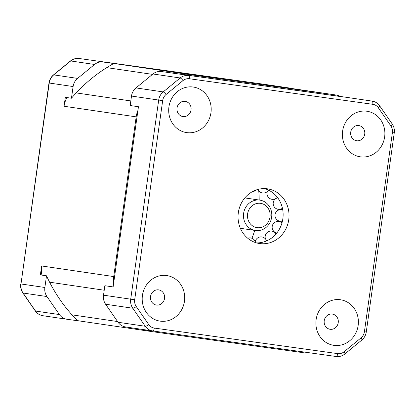 <?xml version="1.0" encoding="UTF-8"?>
<svg xmlns="http://www.w3.org/2000/svg" width="415" height="415" viewBox="0 0 415 415"><rect width="100%" height="100%" fill="white"/><g stroke="black" fill="none" stroke-linecap="round" stroke-linejoin="round"><path stroke-width="0.62" d="M261.881 227.213A12.284 11.314 98.4 0 0 266.731 206.514A12.284 11.314 98.4 0 0 247.828 212.745A12.284 11.314 98.4 0 0 261.881 227.213M253.798 200.663A15.35 14.141 -81.6 0 1 259.868 200.129A15.35 14.141 -81.6 0 1 271.778 214.073A15.35 14.141 -81.6 0 1 261.466 229.972A15.35 14.141 -81.6 0 1 255.396 230.507A15.35 14.141 -81.6 0 1 243.486 216.568A15.35 14.141 -81.6 0 1 253.798 200.663M281.728 222.746A33.148 30.534 98.4 0 0 282.101 221.148M282.662 209.876A33.148 30.534 98.4 0 0 282.47 208.429M280.509 209.596A33.148 30.534 98.4 0 0 280.462 209.176M277.127 197.971A33.148 30.534 98.4 0 0 276.976 197.675M275.072 232.722A33.148 30.534 98.4 0 0 275.264 232.421M279.757 221.672A33.148 30.534 98.4 0 0 279.866 221.205M113.663 63.568A24.563 22.628 -81.6 0 1 115.842 63.754L187.948 74.363A24.563 22.628 98.4 0 0 181.739 74.425L341.047 96.628A24.563 22.628 98.4 0 0 335.253 94.89A24.563 22.628 98.4 0 0 335.097 94.869L262.991 84.261A24.563 22.628 -81.6 0 1 263.146 84.287A24.563 22.628 -81.6 0 1 263.302 84.307M187.948 74.363L335.097 94.869M41.931 275.124A24.563 22.628 -81.6 0 1 41.619 265.963L113.726 276.572A24.563 22.628 98.4 0 0 113.637 283.289L137.936 110.38A24.563 22.628 98.4 0 0 136.172 116.859L64.066 106.256A24.563 22.628 -81.6 0 1 66.877 97.551M113.726 276.572L136.172 116.859M146.147 329.972A24.563 22.628 98.4 0 0 151.641 331.569A24.563 22.628 98.4 0 0 151.797 331.595L298.945 352.102A24.563 22.628 98.4 0 0 304.641 352.112M152.528 330.911L125.496 326.937A12.284 11.314 -81.6 0 1 125.418 326.921A12.284 11.314 -81.6 0 1 118.073 322.268L145.26 326.268L132.784 308.231A12.284 11.314 -81.6 0 1 130.709 299.174L134.693 299.739A9.213 8.487 98.4 0 0 136.245 306.529A3.071 0.851 145.3 0 1 132.784 308.231L105.597 304.231A12.284 11.314 -81.6 0 1 103.522 295.174L130.709 299.174L158.691 100.056L162.675 100.622L134.693 299.739M181.739 74.425L161.394 71.525A12.284 11.314 -81.6 0 0 152.969 73.984L180.157 77.984A12.284 11.314 -81.6 0 1 188.581 75.525A3.071 1.193 97.9 0 1 189.333 78.741A9.213 8.487 98.4 0 0 183.015 80.583A3.071 0.84 50.6 0 0 180.157 77.984L163.183 91.917A12.284 11.314 -81.6 0 0 158.691 100.056L131.503 96.057A12.284 11.314 -81.6 0 1 135.996 87.918L163.183 91.917A3.071 0.84 50.6 0 1 166.042 94.516A9.213 8.487 98.4 0 0 162.675 100.622M161.394 71.525L344.844 97.094A12.284 11.314 -81.6 0 1 344.927 97.105A12.284 11.314 -81.6 0 1 345.005 97.115M105.597 304.231L118.073 322.268M113.637 283.289L113.124 286.926L104.85 285.712L103.522 295.174M152.969 73.984L135.996 87.918M131.503 96.057L130.175 105.524L138.449 106.738L137.936 110.38M344.844 97.094L340.85 96.534M340.964 96.591L344.403 97.094L341.047 96.628M210.955 112.756A23.027 21.212 -81.6 0 1 176.666 128.111A23.027 21.212 -81.6 0 1 182.216 88.613A23.027 21.212 -81.6 0 1 210.955 112.756M184.462 301.269A23.027 21.212 -81.6 0 1 150.168 316.629A23.027 21.212 -81.6 0 1 155.724 277.127A23.027 21.212 -81.6 0 1 184.462 301.269M358.15 325.479A23.027 21.212 -81.6 0 1 323.856 340.834A23.027 21.212 -81.6 0 1 329.406 301.337A23.027 21.212 -81.6 0 1 358.15 325.479M384.643 136.96A23.027 21.212 -81.6 0 1 350.353 152.321A23.027 21.212 -81.6 0 1 355.904 112.818A23.027 21.212 -81.6 0 1 384.643 136.96M288.752 219.701A27.634 25.455 -81.6 0 1 259.52 243.527A27.634 25.455 -81.6 0 1 238.355 212.485A27.634 25.455 -81.6 0 1 267.566 188.846A27.634 25.455 -81.6 0 1 288.752 219.701M264.578 188.602A27.634 25.455 -81.6 0 1 282.843 218.835A27.634 25.455 -81.6 0 1 256.595 242.905M191.04 109.934A7.678 7.071 98.4 0 0 185.152 101.364A7.678 7.071 98.4 0 0 177.039 107.926A7.678 7.071 98.4 0 0 182.916 116.553A7.678 7.071 98.4 0 0 191.04 109.934M164.542 298.447A7.678 7.071 98.4 0 0 158.66 289.877A7.678 7.071 98.4 0 0 150.546 296.445A7.678 7.071 98.4 0 0 156.424 305.067A7.678 7.071 98.4 0 0 164.542 298.447M338.23 322.657A7.678 7.071 98.4 0 0 332.348 314.088A7.678 7.071 98.4 0 0 324.234 320.65A7.678 7.071 98.4 0 0 330.112 329.277A7.678 7.071 98.4 0 0 338.23 322.657M364.728 134.138A7.678 7.071 98.4 0 0 358.84 125.569A7.678 7.071 98.4 0 0 350.727 132.136A7.678 7.071 98.4 0 0 356.604 140.758A7.678 7.071 98.4 0 0 364.728 134.138M79.613 320.977L77.553 320.691M41.619 265.963L40.364 274.896L46.511 275.799A157.825 145.385 -81.6 0 0 77.61 320.743L66.846 319.244A12.284 11.314 98.4 0 1 66.763 319.234L42.885 315.722A12.284 11.314 98.4 0 0 42.968 315.732L66.685 319.223M79.69 320.987A24.563 22.628 -81.6 0 1 79.535 320.966A24.563 22.628 -81.6 0 1 77.397 320.536M259.188 200.03A95.185 87.684 98.4 0 0 258.732 190.729M251.962 238.288A95.185 87.684 98.4 0 0 254.717 230.408M289.903 88.219A12.284 11.314 98.4 0 0 288.207 87.824A12.284 11.314 98.4 0 0 288.129 87.814L271.218 85.407A157.825 145.385 -81.6 0 1 271.291 85.485M271.218 85.407L262.991 84.261M115.842 63.754L102.998 62.011A12.284 11.314 98.4 0 0 94.573 64.47L77.6 78.399A12.284 11.314 98.4 0 0 73.107 86.543L71.463 98.225L65.321 97.323L64.066 106.256M46.511 275.799L44.867 287.486A12.284 11.314 98.4 0 0 46.942 296.543L59.423 314.575A12.284 11.314 98.4 0 0 66.763 319.234M71.463 98.225A157.825 145.385 -81.6 0 1 113.762 63.511M136.245 306.529L148.726 324.566A9.213 8.487 98.4 0 0 154.297 328.068L337.748 353.637A9.213 8.487 98.4 0 0 344.066 351.79L361.04 337.862A9.213 8.487 98.4 0 0 364.406 331.756L392.393 132.639L394.25 132.893C394.67 129.594 393.98 126.606 392.18 123.924A3.071 0.851 145.3 0 1 390.837 125.844L378.356 107.807A9.213 8.487 98.4 0 0 372.789 104.31L189.333 78.741M392.393 132.639A9.213 8.487 98.4 0 0 390.837 125.844M392.18 123.924L379.699 105.887A3.071 0.851 145.3 0 1 378.356 107.807M364.406 331.756L366.269 332.005L394.25 132.893M379.699 105.887C377.79 103.216 375.264 101.623 372.115 101.104A12.284 11.314 -81.6 0 0 372.032 101.094A3.071 1.193 97.9 0 1 372.789 104.31M361.04 337.862A3.071 0.84 50.6 0 1 361.807 340.061C364.277 337.971 365.76 335.289 366.269 332.005M344.066 351.79A3.071 0.84 50.6 0 1 344.834 353.99L361.807 340.061M337.748 353.637A3.071 1.193 97.9 0 1 336.145 356.501A3.071 1.193 97.9 0 1 336.14 356.501L152.694 330.937A3.071 1.193 97.9 0 1 152.684 330.937A12.284 11.314 -81.6 0 1 152.606 330.921A12.284 11.314 -81.6 0 1 145.26 326.268A3.071 0.851 145.3 0 0 148.726 324.566M183.015 80.583L166.042 94.516M154.297 328.068A3.071 1.193 97.9 0 1 152.689 330.937L336.145 356.501C339.34 356.895 342.24 356.06 344.834 353.99M71.992 314.845L117.58 321.552M46.942 296.543L23.064 293.026L35.545 311.063L59.423 314.575M94.573 64.47L70.695 60.958L53.722 74.887L77.6 78.399M264.407 84.323A12.284 11.314 98.4 0 0 264.329 84.312A12.284 11.314 98.4 0 0 264.251 84.302L102.998 62.011M288.129 87.814L264.251 84.302A3.071 1.193 97.9 0 1 264.251 84.302L79.115 58.499A12.284 11.314 98.4 0 0 70.695 60.958A3.071 0.84 50.6 0 0 70.425 61.01L53.452 74.939A3.071 0.84 50.6 0 1 53.722 74.887A12.284 11.314 98.4 0 0 49.229 83.031L20.989 283.969L44.867 287.486M73.107 86.543L48.991 82.995L20.989 283.969A12.284 11.314 98.4 0 0 23.064 293.026A3.071 0.851 145.3 0 1 22.82 292.902C21.02 290.22 20.33 287.227 20.75 283.933M35.545 311.063A12.284 11.314 98.4 0 0 42.885 315.722C39.736 315.203 37.21 313.61 35.301 310.939A3.071 0.851 145.3 0 0 35.545 311.063M79.109 58.499A3.071 1.193 97.9 0 1 79.115 58.499A3.071 1.193 97.9 0 1 79.12 58.499C75.914 58.105 73.019 58.946 70.425 61.01M152.502 74.368L106.748 67.635M76.204 92.908L130.818 100.944M104.217 290.23L49.598 282.195M252.699 191.502A5.852 5.852 0 0 0 256.33 189.914M257.985 189.411A5.852 5.852 0 0 0 268.5 190.086M267.359 191.523A5.852 5.852 0 0 0 277.329 197.291M277.718 197.805A5.852 5.852 0 0 0 273.693 205.913A5.852 5.852 0 0 0 282.433 208.257M282.75 209.907A5.852 5.852 0 0 0 275.005 215.821A5.852 5.852 0 0 0 282.444 221.06M281.967 222.954A5.852 5.852 0 0 0 272.79 224.588A5.852 5.852 0 0 0 276.831 232.986M276.032 233.951A5.852 5.852 0 0 0 268.443 231.643A5.852 5.852 0 0 0 265.527 239.019M266.575 240.923A5.852 5.852 0 0 0 255.267 241.634M255.547 242.583A5.852 5.852 0 0 0 247.75 238.251M125.418 326.921L152.689 330.937M372.115 101.104L344.927 97.105M79.535 320.966L151.641 331.569M240.368 228.297L255.396 230.507M244.834 197.919L259.868 200.129M288.207 87.824L264.329 84.312M22.82 292.902L35.301 310.939M48.991 82.995C49.494 79.711 50.983 77.029 53.452 74.939M263.146 84.287L335.253 94.89"/></g></svg>
